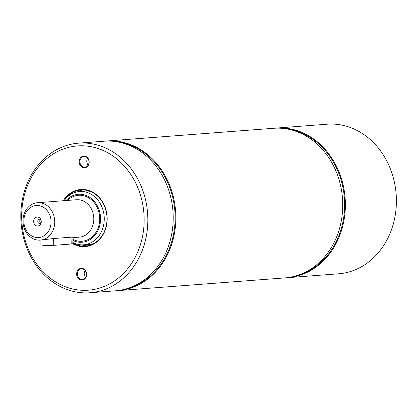 <?xml version="1.0" encoding="UTF-8"?>
<svg xmlns="http://www.w3.org/2000/svg" width="417" height="417" viewBox="0 0 417 417"><rect width="100%" height="100%" fill="white"/><g stroke="black" fill="none" stroke-linecap="round" stroke-linejoin="round"><path stroke-width="0.63" d="M276.163 128.092L327.189 124.203A75.013 63.441 85.6 0 1 396.15 194.171A75.013 63.441 85.6 0 1 338.594 273.792L287.574 277.68A75.013 63.441 -94.4 0 0 345.125 198.065A75.013 63.441 -94.4 0 0 276.163 128.092A75.013 63.441 -94.4 0 0 274.85 128.212M286.943 128.947A74.476 62.988 85.6 0 1 344.39 198.117A74.476 62.988 85.6 0 1 298.098 275.199M286.255 277.764A75.013 63.441 -94.4 0 0 287.574 277.68M106.637 141.024L273.526 128.295A75.013 63.441 85.6 0 1 342.493 198.263A75.013 63.441 85.6 0 1 284.936 277.884L118.042 290.607A75.013 63.441 -94.4 0 0 175.599 210.992A75.013 63.441 -94.4 0 0 106.637 141.024A75.013 63.441 -94.4 0 0 105.319 141.139M116.724 290.696A75.013 63.441 -94.4 0 0 118.042 290.607M117.412 141.879A74.476 62.988 85.6 0 1 174.859 211.049A74.476 62.988 85.6 0 1 128.566 288.131M78.631 143.156L104 141.222A75.013 63.441 85.6 0 1 172.961 211.195A75.013 63.441 85.6 0 1 115.405 290.811L90.036 292.744A75.013 63.441 -94.4 0 0 147.592 213.129A75.013 63.441 -94.4 0 0 78.631 143.156A75.013 63.441 -94.4 0 0 20.85 218.409A75.013 63.441 -94.4 0 0 82.634 292.797A75.013 63.441 -94.4 0 0 90.036 292.744M79.934 161.624A5.358 4.53 85.6 0 1 84.062 156.563A5.358 4.53 85.6 0 1 88.988 161.556A5.358 4.53 85.6 0 1 84.875 167.243A5.358 4.53 85.6 0 1 79.934 161.624M79.194 161.619A5.895 4.983 -94.4 0 0 86.559 167.17A5.895 4.983 -94.4 0 0 86.793 156.985A5.895 4.983 -94.4 0 0 79.194 161.619M81.268 290.232A72.334 61.174 85.6 0 1 30.707 178.705A72.334 61.174 85.6 0 1 136.75 185.242A72.334 61.174 85.6 0 1 81.268 290.232M76.645 273.886A5.895 4.983 -94.4 0 0 84.015 279.442A5.895 4.983 -94.4 0 0 84.244 269.257A5.895 4.983 -94.4 0 0 76.645 273.886M40.996 240.062L40.887 244.883A6.698 0.417 1.3 0 0 45.724 245.394A6.698 0.417 1.3 0 0 53.251 245.389L71.776 243.976A6.698 0.417 1.3 0 0 72.803 243.778A28.664 24.243 -94.4 0 0 82.258 246.661A28.664 24.243 -94.4 0 0 104.651 205.993A28.664 24.243 -94.4 0 0 63.202 200.754M87.622 158.152A5.358 4.53 -94.4 0 0 86.772 161.103A5.358 4.53 -94.4 0 0 88.154 165.132M77.385 273.896A5.358 4.53 85.6 0 1 81.513 268.829A5.358 4.53 85.6 0 1 86.439 273.828A5.358 4.53 85.6 0 1 82.326 279.515A5.358 4.53 85.6 0 1 77.385 273.896M85.073 270.424A5.358 4.53 -94.4 0 0 84.224 273.375A5.358 4.53 -94.4 0 0 85.605 277.404M64.088 200.686A28.127 23.79 85.6 0 1 81.054 189.99A28.127 23.79 85.6 0 1 106.914 216.23A28.127 23.79 85.6 0 1 85.334 246.087A28.127 23.79 85.6 0 1 82.556 246.108A28.127 23.79 85.6 0 1 72.824 243.017M87.32 245.837A28.127 23.79 85.6 0 1 86.548 245.801A28.127 23.79 85.6 0 1 81.492 244.847M77.447 191.799A28.127 23.79 85.6 0 1 83.056 189.938M40.293 240.119A18.755 15.862 -94.4 0 0 54.684 220.212A18.755 15.862 -94.4 0 0 37.441 202.719A18.755 15.862 -94.4 0 0 22.998 221.531A18.755 15.862 -94.4 0 0 38.442 240.129A18.755 15.862 -94.4 0 0 40.293 240.119L53.407 238.54L71.933 237.127L72.949 237.283L72.803 243.778M40.454 219.498A2.142 1.814 -94.4 0 0 40.725 223.079M37.546 217.048A4.488 3.795 85.6 0 1 40.772 219.462A4.488 3.795 85.6 0 1 41.043 223.069A4.488 3.795 85.6 0 1 36.597 225.868A4.488 3.795 85.6 0 1 33.673 220.848A4.488 3.795 85.6 0 1 37.546 217.048M40.991 220.02A2.142 1.814 -94.4 0 0 39.651 219.222A2.142 1.814 -94.4 0 0 39.443 219.227A2.142 1.814 -94.4 0 0 37.796 221.5A2.142 1.814 -94.4 0 0 39.766 223.502A2.142 1.814 -94.4 0 0 41.179 222.48M66.084 200.535A24.045 20.334 85.6 0 1 99.183 210.163A24.045 20.334 85.6 0 1 79.657 242.256A24.045 20.334 85.6 0 1 72.881 240.458M37.082 237.565A16.075 13.594 85.6 0 1 25.844 212.779A16.075 13.594 85.6 0 1 49.409 214.234A16.075 13.594 85.6 0 1 37.082 237.565M72.834 242.491A26.724 22.601 -94.4 0 0 81.023 244.821A26.724 22.601 -94.4 0 0 83.655 244.805A26.724 22.601 -94.4 0 0 104.161 216.439A26.724 22.601 -94.4 0 0 79.595 191.512A26.724 22.601 -94.4 0 0 64.145 200.686M79.595 191.512L85.151 191.09A26.724 22.601 85.6 0 1 90.077 191.351M94.049 243.377A26.724 22.601 85.6 0 1 89.217 244.378L83.655 244.805M71.933 237.127L71.776 243.976M53.251 245.389L53.407 238.54M37.441 202.719L76.493 199.743A18.755 15.862 85.6 0 1 93.736 217.236A18.755 15.862 85.6 0 1 79.345 237.137L72.944 237.627M72.902 239.389A23.039 19.484 -94.4 0 0 79.678 241.255A23.039 19.484 -94.4 0 0 98.584 211.111A23.039 19.484 -94.4 0 0 67.486 200.431"/></g></svg>
